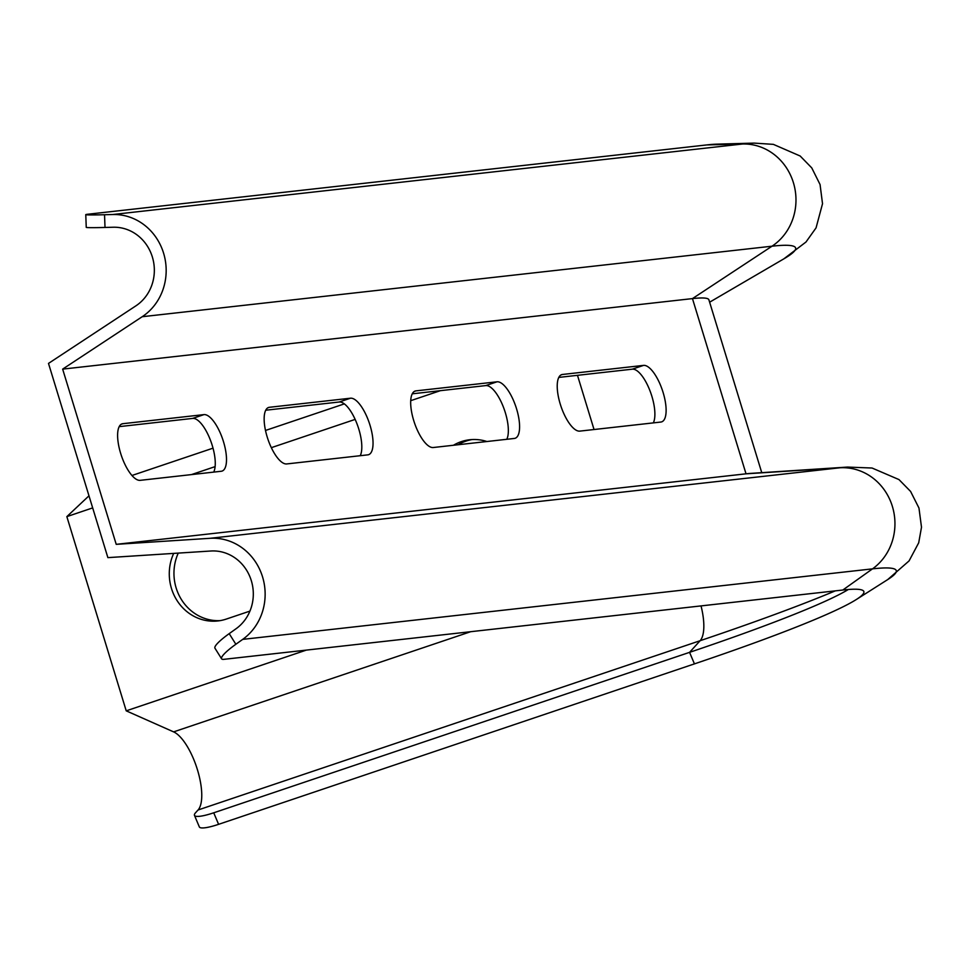 <?xml version="1.0" encoding="UTF-8"?>
<svg xmlns="http://www.w3.org/2000/svg" width="970" height="970" viewBox="0 0 970 970"><rect width="100%" height="100%" fill="white"/><g stroke="black" fill="none" stroke-linecap="round" stroke-linejoin="round"><path stroke-width="1.45" d="M415.936 390.874L497.004 381.804A29.694 10.767 -108.6 0 1 516.234 407.788A29.694 10.767 -108.6 0 1 515.155 438.27A29.694 10.767 -108.6 0 1 514.33 438.452L433.263 447.522A29.694 10.767 -108.6 0 1 414.032 421.538A29.694 10.767 -108.6 0 1 415.111 391.055A29.694 10.767 -108.6 0 1 415.936 390.874L414.348 391.419M122.863 423.696L203.93 414.614A29.694 10.767 -108.6 0 1 223.148 440.61A29.694 10.767 -108.6 0 1 222.069 471.08A29.694 10.767 -108.6 0 1 221.245 471.262L140.177 480.344A29.694 10.767 -108.6 0 1 120.959 454.348A29.694 10.767 -108.6 0 1 122.038 423.878A29.694 10.767 -108.6 0 1 122.863 423.696L121.262 424.229M116.218 544.34L62.65 369.121L142.202 316.717A55.157 51.24 -96.4 0 0 163.869 254.128A55.157 51.24 -96.4 0 0 112.811 214.515L104.53 214.734L105.015 227.453L113.284 227.235A42.425 39.418 83.6 0 1 152.569 257.705A42.425 39.418 83.6 0 1 135.897 305.853L48.5 363.411L107.876 557.629L210.854 551.008A42.425 39.418 83.6 0 1 251.097 579.963A42.425 39.418 83.6 0 1 236.037 628.754L229.199 633.64L235.856 644.262L242.706 639.375A55.157 51.24 -96.4 0 0 262.264 575.962A55.157 51.24 -96.4 0 0 209.956 538.314L116.218 544.34L746.027 473.821A224.858 16.429 -17 0 1 751.435 473.336L847.525 467.079A322.974 23.607 -17 0 0 839.765 467.795L746.027 473.821L692.459 298.602L62.65 369.121M269.405 407.291L350.461 398.209A29.694 10.767 -108.6 0 1 369.691 424.205A29.694 10.767 -108.6 0 1 368.612 454.675A29.694 10.767 -108.6 0 1 367.788 454.857L286.72 463.939A29.694 10.767 -108.6 0 1 267.502 437.943A29.694 10.767 -108.6 0 1 268.569 407.473A29.694 10.767 -108.6 0 1 269.405 407.291L267.805 407.824M562.479 374.468L643.546 365.387A29.694 10.767 -108.6 0 1 662.765 391.383A29.694 10.767 -108.6 0 1 661.698 421.853A29.694 10.767 -108.6 0 1 660.861 422.047L579.805 431.116A29.694 10.767 -108.6 0 1 560.575 405.12A29.694 10.767 -108.6 0 1 561.654 374.65A29.694 10.767 -108.6 0 1 562.479 374.468L560.878 375.014M506.776 439.301A29.694 10.767 71.4 0 0 503.297 406.83A29.694 10.767 71.4 0 0 485.764 385.587L412.25 393.82M213.691 472.111A29.694 10.767 71.4 0 0 210.223 439.652A29.694 10.767 71.4 0 0 192.69 418.409L119.177 426.642M360.234 455.706A29.694 10.767 71.4 0 0 356.766 423.235A29.694 10.767 71.4 0 0 339.221 402.004L265.707 410.225M653.319 422.884A29.694 10.767 71.4 0 0 649.839 390.425A29.694 10.767 71.4 0 0 632.307 369.182L558.793 377.415M458.119 444.745A46.669 43.359 83.6 0 1 466.024 441.095A46.669 43.359 83.6 0 1 472.111 439.555M178.262 553.106A46.669 43.359 -96.4 0 0 220.202 620.618M235.856 644.262A29.694 5.044 147.9 0 0 221.596 658.812A29.694 5.044 147.9 0 0 223.924 659.333L842.821 590.027A287.75 21.025 -17 0 1 863.688 591.191A287.75 21.025 -17 0 1 856.255 599.557A287.75 21.025 -17 0 1 694.435 663.88L218.589 824.33A29.694 5.493 157.2 0 1 199.323 826.889L194.473 815.358A29.694 5.493 -22.8 0 0 213.727 812.799L218.589 824.33M848.313 589.505A284.246 20.77 -17 0 1 689.573 652.349L213.727 812.799M306.375 650.094L126.221 710.84L173.606 731.877A42.425 15.374 -108.6 0 1 197.237 769.101A42.425 15.374 -108.6 0 1 198.05 809.998L195.613 812.678A29.694 5.493 -22.8 0 0 194.473 815.358M453.439 445.266A46.669 43.359 83.6 0 1 461.356 441.617A46.669 43.359 83.6 0 1 469.771 439.749A46.669 43.359 83.6 0 1 486.904 441.52M173.691 553.397A46.669 43.359 -96.4 0 0 177.304 600.951A46.669 43.359 -96.4 0 0 217.874 620.945A46.669 43.359 -96.4 0 0 226.289 619.078L249.933 611.1M440.356 390.68L410.722 400.671M355.141 419.404L271.333 447.667M215.122 466.618L191.454 474.597M92.671 507.904L66.845 516.622L126.221 710.84M88.985 495.815L66.845 516.622M706.742 144.93A287.75 21.025 -17 0 1 717.024 144.142L754.223 143.111A324.865 23.741 -17 0 0 742.62 143.996L706.742 144.93L87.846 214.237A29.694 0.873 -2.2 0 0 85.772 214.637A29.694 0.873 -2.2 0 0 104.53 214.734M112.811 214.515L742.62 143.996A55.157 51.24 -96.4 0 1 793.678 183.609A55.157 51.24 -96.4 0 1 772.011 246.198L692.459 298.602A224.858 16.429 -17 0 1 708.9 299.815L761.753 472.669M105.015 227.453A29.694 0.873 177.8 0 1 86.245 227.344L85.772 214.637M221.596 658.812L214.94 648.178A29.694 5.044 -32.1 0 1 229.199 633.64M344.326 403.884L265.489 430.462M213.024 448.164L131.969 475.482M701.031 605.91A42.425 15.374 -108.6 0 1 700.122 640.709L689.573 652.349L694.435 663.88M835.267 590.875A321.373 23.486 -17 0 1 700.122 640.709L198.05 809.998M470.705 631.7L173.606 731.877M577.477 375.317L594.04 429.528M142.202 316.717L772.011 246.198A322.974 23.607 -17 0 1 783.857 258.844L805.985 242.015L816.061 227.865L822.524 203.724L820.062 184.542L811.757 167.895L800.177 156.012L773.369 144.36L754.223 143.111M842.821 590.027L872.515 568.856A55.157 51.24 -96.4 0 0 892.073 505.443A55.157 51.24 -96.4 0 0 839.765 467.795L209.956 538.314M242.706 639.375L872.515 568.856A324.865 23.741 -17 0 1 887.671 579.611L909.072 560.903L918.699 542.812L921.5 527.219L918.966 508.037L910.587 491.426L898.972 479.58L872.066 468.025L847.525 467.079M203.93 414.614L192.69 418.409M350.461 398.209L339.221 402.004M497.004 381.804L485.764 385.587M643.546 365.387L632.307 369.182M709.628 302.191L783.857 258.844M856.255 599.557L887.671 579.611"/></g></svg>
